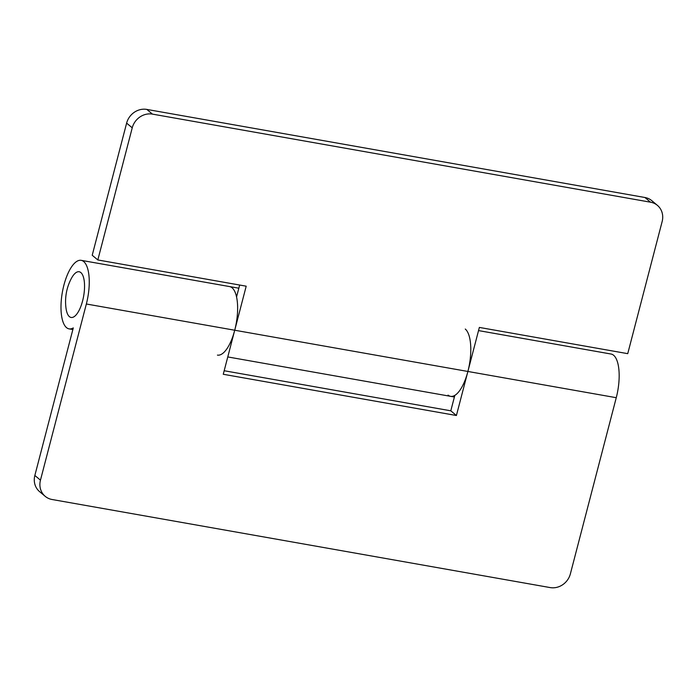 <?xml version="1.0" encoding="UTF-8"?>
<svg xmlns="http://www.w3.org/2000/svg" width="697" height="697" viewBox="0 0 697 697"><rect width="100%" height="100%" fill="white"/><g stroke="black" fill="none" stroke-linecap="round" stroke-linejoin="round"><path stroke-width="1.05" d="M132.238 127.821L126.627 123.125A17.399 15.787 -50.1 0 1 146.832 109.42L152.443 114.116A17.399 15.787 129.9 0 0 132.238 127.821L97.824 259.955L246.198 286.188L234.723 330.23A34.798 12.982 -80 0 0 232.101 287.809A34.798 12.982 -80 0 0 229.557 286.572A34.798 12.982 100 0 1 232.101 287.809A34.798 12.982 100 0 1 236.562 296.931L239.663 285.038M224.181 370.734L450.802 410.812L454.819 395.373A34.798 12.982 100 0 1 450.602 396.34A34.798 12.982 -80 0 0 467.887 371.466L456.413 415.508L223.258 374.272L234.723 330.23A34.798 12.982 100 0 1 217.438 355.104M126.627 123.125L92.213 255.259L97.824 259.955M465.265 329.036A34.798 12.982 100 0 1 467.887 371.466L479.362 327.424L627.736 353.658L662.15 221.533A17.399 15.787 129.9 0 0 657.419 205.371A17.399 15.787 129.9 0 0 650.554 202.2L644.943 197.504A17.399 15.787 -50.1 0 1 651.808 200.675L657.419 205.371M152.443 114.116L650.554 202.2M146.832 109.42L644.943 197.504M40.461 480.163L86.35 303.997A34.798 12.982 -80 0 0 83.727 261.567A34.798 12.982 -80 0 0 81.183 260.338A34.798 12.982 -80 0 0 63.052 288.741A34.798 12.982 -80 0 0 66.52 327.634A34.798 12.982 -80 0 0 69.064 328.871A34.798 12.982 -80 0 0 73.29 327.904L34.85 475.467L40.461 480.163A17.399 15.787 129.9 0 0 45.192 496.325A17.399 15.787 129.9 0 0 52.057 499.496L550.168 587.58A17.399 15.787 129.9 0 0 570.373 573.875L616.261 397.699A34.798 12.982 -80 0 0 613.639 355.278A34.798 12.982 -80 0 0 611.095 354.041L478.534 330.596M227.771 356.934L450.602 396.34A34.798 12.982 100 0 1 448.058 395.103M45.192 496.325L39.581 491.629A17.399 15.787 -50.1 0 1 34.85 475.467M456.413 415.508L450.802 410.812M80.861 272.579A23.201 8.652 -80 0 0 71.355 278.452A49.295 49.295 0 0 0 66.049 308.475A23.201 8.652 -80 0 0 69.386 316.621A23.201 8.652 -80 0 0 82.612 300.86A23.201 8.652 -80 0 0 80.861 272.579M86.35 303.997L616.261 397.699M81.183 260.338L238.836 288.209M450.602 396.34L454.392 397.011M69.064 328.871L72.863 329.542"/></g></svg>
